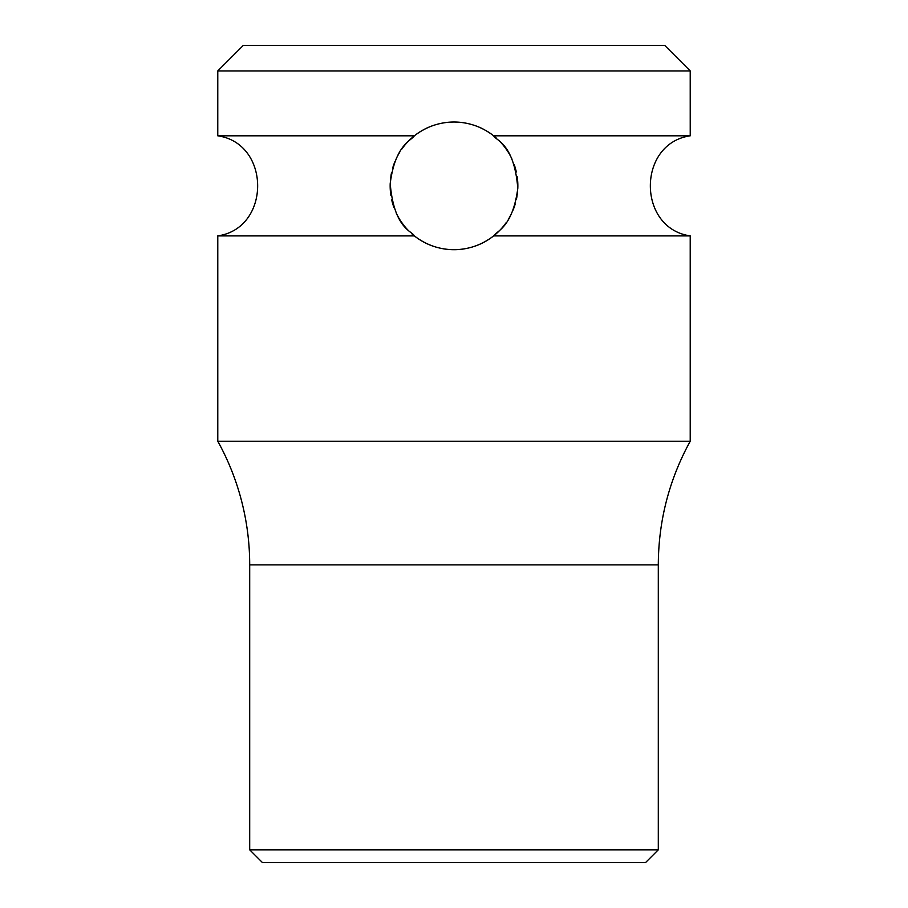 <?xml version="1.0" encoding="UTF-8"?>
<svg xmlns="http://www.w3.org/2000/svg" width="908" height="908" viewBox="0 0 908 908"><rect width="100%" height="100%" fill="white"/><g stroke="black" fill="none" stroke-linecap="round" stroke-linejoin="round"><path stroke-width="1.36" d="M243.321 45.4L664.679 45.4M443.558 248.837A63.844 63.844 0 0 0 454 249.7C439.313 249.564 426.102 244.967 414.354 235.898C411.914 230.927 393.959 228.419 390.202 183.495C395.207 144.894 410.859 141.001 414.354 135.814C426.09 126.745 439.302 122.149 454 122.013A63.844 63.844 0 0 0 443.547 122.875M433.025 125.554A63.844 63.844 0 0 0 413.129 136.802L411.88 137.88M411.233 138.459L410.064 139.537M409.451 140.127L408.237 141.342M402.233 148.481L401.79 149.105M397.545 156.04L396.978 157.152M392.982 167.083L392.721 167.935M391.2 174.37L390.383 180.488M390.338 190.714L390.86 195.254M393.482 206.207L393.913 207.433M398.079 216.66L398.396 217.228M400.871 221.257L403.152 224.469M411.926 233.867L413.254 235.002A63.844 63.844 0 0 0 421.97 241.085M409.996 139.594A63.844 63.844 0 0 0 409.088 140.479M408.225 141.353A63.844 63.844 0 0 0 406.466 143.237M406.341 143.385A63.844 63.844 0 0 0 404.276 145.802M403.992 146.165A63.844 63.844 0 0 0 402.028 148.776M399.656 152.351A63.844 63.844 0 0 0 397.25 156.619M394.889 161.726A63.844 63.844 0 0 0 392.733 167.889M391.541 172.645A63.844 63.844 0 0 0 391.03 175.312M390.202 183.495A63.844 63.844 0 0 0 390.429 191.713M391.711 199.862A63.844 63.844 0 0 0 393.766 207.001M396.183 212.937A63.844 63.844 0 0 0 398.589 217.579M398.703 217.772A63.844 63.844 0 0 0 401.12 221.631M401.847 222.687A63.844 63.844 0 0 0 402.97 224.231M403.356 224.741A63.844 63.844 0 0 0 405.377 227.227M405.626 227.522A63.844 63.844 0 0 0 408.861 231.007M423.207 241.778A63.844 63.844 0 0 0 433.025 246.159M414.354 235.898L217.784 235.898L217.784 441.231A255.375 255.375 0 0 1 249.7 564.867L249.7 849.831L658.3 849.831L658.3 564.867L249.7 564.867M464.442 122.875A63.844 63.844 0 0 0 454 122.013C468.687 122.149 481.898 126.745 493.646 135.814C496.086 140.763 514.178 143.464 517.798 188.376C512.679 226.955 497.119 230.711 493.646 235.898L690.216 235.898L690.216 441.231L217.784 441.231M493.646 235.898C481.91 244.967 468.698 249.564 454 249.7A63.844 63.844 0 0 0 464.453 248.837M690.216 135.814L493.646 135.814M217.772 235.898C270.947 228.214 270.947 143.498 217.772 135.814L217.784 70.938L690.216 70.938L690.228 135.814C637.053 143.498 637.053 228.214 690.228 235.898M414.354 135.814L217.784 135.814M474.975 246.159A63.844 63.844 0 0 0 494.86 234.911L496.336 233.64A63.844 63.844 0 0 0 496.404 233.583M496.71 233.311L497.539 232.55M498.481 231.654L499.695 230.439M505.711 223.311L506.142 222.698M510.398 215.786L510.954 214.697M514.984 204.765L515.199 204.028M516.777 197.501L517.594 191.452M517.673 181.157L517.174 176.674M514.564 165.653L514.166 164.496M510.024 155.234L509.672 154.598M507.197 150.558L504.916 147.346M500.841 142.477A63.844 63.844 0 0 0 499.162 140.729L498.685 140.252M496.154 137.903A63.844 63.844 0 0 0 496.097 137.857L494.758 136.711A63.844 63.844 0 0 0 486.03 130.627M497.981 232.142A63.844 63.844 0 0 0 498.844 231.29M499.74 230.394A63.844 63.844 0 0 0 501.5 228.521M501.625 228.373A63.844 63.844 0 0 0 503.668 225.967M503.895 225.683A63.844 63.844 0 0 0 505.915 223.028M508.287 219.452A63.844 63.844 0 0 0 510.693 215.207M513.054 210.111A63.844 63.844 0 0 0 515.222 203.971M516.357 199.567A63.844 63.844 0 0 0 516.936 196.559M517.798 188.376A63.844 63.844 0 0 0 517.594 180.159M516.323 171.998A63.844 63.844 0 0 0 514.291 164.859M511.874 158.9A63.844 63.844 0 0 0 509.501 154.303M509.354 154.054A63.844 63.844 0 0 0 506.936 150.172M506.187 149.082A63.844 63.844 0 0 0 505.098 147.573M504.689 147.051A63.844 63.844 0 0 0 502.669 144.531M502.442 144.27A63.844 63.844 0 0 0 500.864 142.499M484.793 129.935A63.844 63.844 0 0 0 474.975 125.554M664.69 45.4L690.228 70.938M243.31 45.4L217.772 70.938M658.3 849.831L645.531 862.6L262.469 862.6L249.7 849.831M690.216 441.231L690.216 441.231C669.117 479.742 658.482 520.954 658.3 564.867"/></g></svg>
